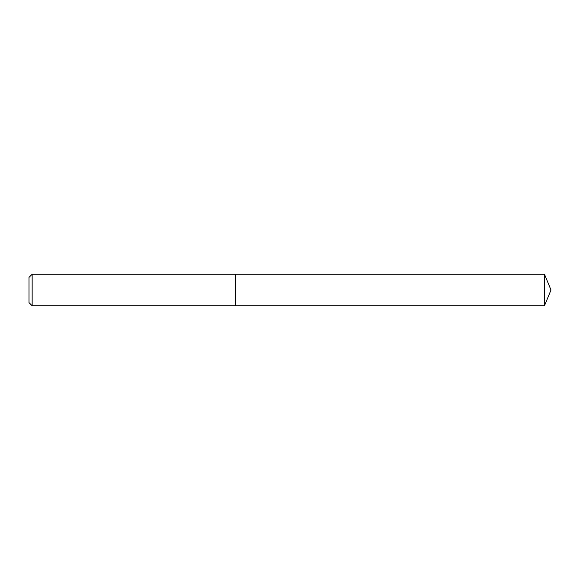 <?xml version="1.0" encoding="UTF-8"?>
<svg xmlns="http://www.w3.org/2000/svg" width="580" height="580" viewBox="0 0 580 580"><rect width="100%" height="100%" fill="white"/><g stroke="black" fill="none" stroke-linecap="round" stroke-linejoin="round"><path stroke-width="0.87" d="M32.154 274.217L32.154 305.783L235.371 305.783L235.371 274.217L32.154 274.217L29 277.378L29 302.622L32.154 305.783M235.371 274.217L235.371 305.783L544.461 305.783L544.461 274.217L235.371 274.217M544.461 274.217L551 290L544.461 305.783"/></g></svg>
